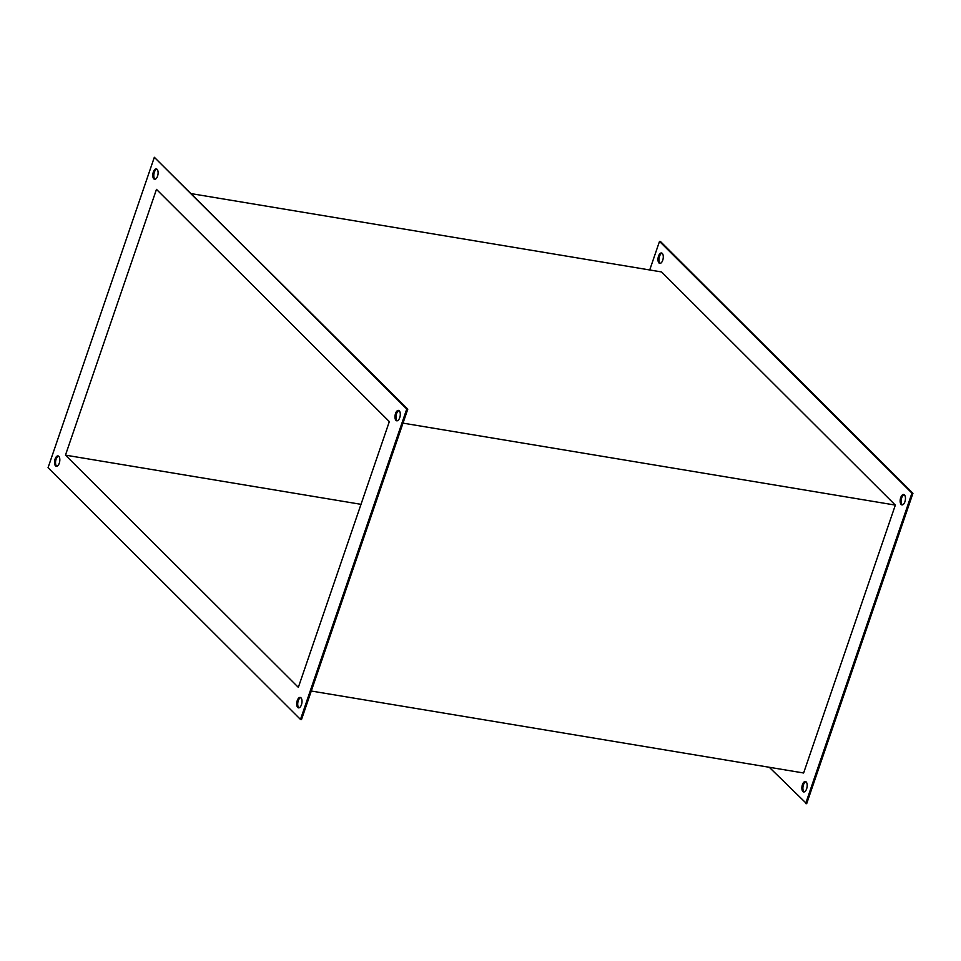 <?xml version="1.0" encoding="UTF-8"?>
<svg xmlns="http://www.w3.org/2000/svg" width="961" height="961" viewBox="0 0 961 961"><rect width="100%" height="100%" fill="white"/><g stroke="black" fill="none" stroke-linecap="round" stroke-linejoin="round"><path stroke-width="1.44" d="M301.454 704.725A5.273 2.547 -80.5 0 0 300.228 697.434A5.273 2.547 -80.5 0 0 297.261 700.545A5.273 2.547 -80.5 0 0 298.499 707.849A5.273 2.547 -80.5 0 0 301.454 704.725M300.709 697.626A5.273 2.547 -80.5 0 0 298.282 700.713A5.273 2.547 -80.5 0 0 299.015 707.825M399.728 417.699A5.273 2.547 -80.5 0 0 398.503 410.395A5.273 2.547 -80.5 0 0 395.536 413.518A5.273 2.547 -80.5 0 0 396.773 420.81A5.273 2.547 -80.5 0 0 399.728 417.699M398.983 410.587A5.273 2.547 -80.5 0 0 396.557 413.686A5.273 2.547 -80.5 0 0 397.289 420.786M157.544 176.175A5.273 2.547 -80.5 0 0 156.319 168.884A5.273 2.547 -80.5 0 0 153.352 171.995A5.273 2.547 -80.5 0 0 154.589 179.287A5.273 2.547 -80.5 0 0 157.544 176.175M156.811 169.076A5.273 2.547 -80.5 0 0 154.373 172.163A5.273 2.547 -80.5 0 0 155.105 179.275M59.27 463.214A5.273 2.547 -80.5 0 0 58.044 455.922A5.273 2.547 -80.5 0 0 55.077 459.034A5.273 2.547 -80.5 0 0 56.315 466.325A5.273 2.547 -80.5 0 0 59.27 463.214M58.537 456.115A5.273 2.547 -80.5 0 0 56.098 459.202A5.273 2.547 -80.5 0 0 56.831 466.301M902.463 504.885A5.273 2.547 99.5 0 1 901.73 497.786A5.273 2.547 99.5 0 1 904.169 494.699M900.709 497.618A5.273 2.547 99.5 0 1 903.676 494.507A5.273 2.547 99.5 0 1 904.902 501.798A5.273 2.547 99.5 0 1 901.947 504.909A5.273 2.547 99.5 0 1 900.709 497.618M804.189 791.924A5.273 2.547 99.5 0 1 803.456 784.825A5.273 2.547 99.5 0 1 805.895 781.725M802.435 784.657A5.273 2.547 99.5 0 1 805.402 781.545A5.273 2.547 99.5 0 1 806.627 788.837A5.273 2.547 99.5 0 1 803.672 791.948A5.273 2.547 99.5 0 1 802.435 784.657M660.291 263.374A5.273 2.547 99.5 0 1 659.546 256.275A5.273 2.547 99.5 0 1 661.985 253.175M658.537 256.106A5.273 2.547 99.5 0 1 661.492 252.983A5.273 2.547 99.5 0 1 662.718 260.287A5.273 2.547 99.5 0 1 659.763 263.398A5.273 2.547 99.5 0 1 658.537 256.106M191.707 193.714L661.54 271.939L895.34 505.102L803.624 772.992L311.28 691.031M895.34 505.102L402.995 423.128M649.72 269.969L659.51 241.391L660.519 241.559L912.95 493.293L806.663 803.72L769.293 767.286M389.337 421.591L298.342 687.367L65.468 455.142L156.475 189.365L389.337 421.591M300.481 719.441L406.755 409.014L154.337 157.28L48.05 467.707L300.481 719.441L301.49 719.609L407.776 409.194L154.337 157.28M361.012 504.333L65.468 455.142M659.51 241.391L911.941 493.125L805.654 803.552M911.941 493.125L912.95 493.293M407.776 409.194L406.755 409.014"/></g></svg>
